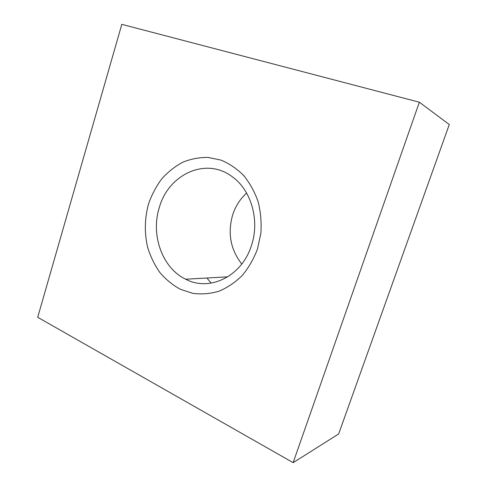 <?xml version="1.0" encoding="UTF-8"?>
<svg xmlns="http://www.w3.org/2000/svg" width="487" height="487" viewBox="0 0 487 487"><rect width="100%" height="100%" fill="white"/><g stroke="black" fill="none" stroke-linecap="round" stroke-linejoin="round"><path stroke-width="0.73" d="M419.35 102.209L293.15 462.65L338.635 433.978L449.294 124.526L419.35 102.209L121.811 24.35L37.706 317.293L293.15 462.65M211.133 283.124L206.938 278.01M246.617 193.071C240.14 198.97 235.483 206.245 232.664 214.907C227.466 233.206 230.509 249.581 241.789 264.015M159.328 207.499C150.526 234.886 162.177 268.039 185.669 279.215C209.337 291.908 241.869 276.61 251.432 245.527C260.082 220.234 251.048 189.559 231.782 176.385C205.49 156.802 168.344 174.608 159.328 207.499M148.492 204.053C144.615 218.45 144.322 232.859 147.622 247.286C150.459 256.497 154.537 264.904 159.858 272.501C165.817 279.471 172.666 285.078 180.409 289.308L192.773 293.357C201.448 294.477 210.128 293.789 218.809 291.281C227.289 287.732 235.057 282.515 242.106 275.63C248.553 267.905 253.66 259.072 257.434 249.137L260.855 233.498C261.616 222.693 260.722 212.143 258.171 201.843C254.713 191.963 249.898 183.203 243.725 175.557C236.932 168.758 229.371 163.614 221.055 160.132L208.205 157.423C199.457 157.301 190.989 158.896 182.789 162.214C174.924 166.426 167.893 172.002 161.69 178.936C156.09 186.503 151.688 194.873 148.492 204.053M227.8 276.823L185.669 279.215"/></g></svg>
